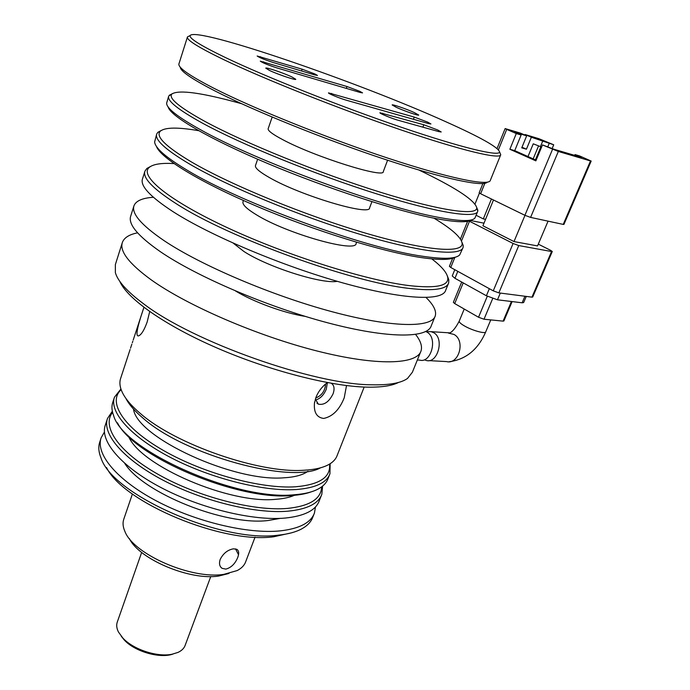 <?xml version="1.0" encoding="UTF-8"?>
<svg xmlns="http://www.w3.org/2000/svg" width="690" height="690" viewBox="0 0 690 690"><rect width="100%" height="100%" fill="white"/><g stroke="black" fill="none" stroke-linecap="round" stroke-linejoin="round"><path stroke-width="1.03" d="M426.153 331.683L431.034 331.649L433.898 332.796C444.679 338.963 437.469 363.897 426.325 360.49L424.454 359.852M530.593 217.402L558.322 151.464L590.502 160.942L563.23 224.405L530.593 217.402L524.9 215.297L480.628 193.743L484.846 183.324M558.322 151.464L542.487 144.926L553.958 149.247L581.627 157.415L575.037 154.577L579.496 155.897L591.175 161.063L563.928 224.414L563.23 224.405M482.888 183.583L479.162 192.777L480.628 193.743M591.175 161.063L590.502 160.942M493.479 199.996L482.931 225.777L513.998 241.569L524.986 215.332M513.998 241.569L537.527 245.925L548.067 221.154M552.181 148.471L553.716 144.788L538.89 138.69L525.064 134.516L524.849 135.042M485.562 219.351L483.319 218.903L491.444 199.005M521.985 147.229L526.436 149.195L521.735 147.85L526.668 135.827L520.364 133.101L505.14 128.582L497.076 148.505M498.439 149.773L506.702 129.392L516.284 133.55L509.875 149.264L535.854 160.865L542.487 144.926M483.992 223.18L470.416 220.481M461.498 240.965L469.485 221.24L469.01 220.981M469.485 221.24L513.093 243.475L493.255 290.844L450.751 267.478L454.788 257.517M518.751 245.562L551.569 251.531L531.956 297.149L498.844 292.879L518.751 245.562L513.093 243.475M538.286 244.139L550.655 250.349L552.285 251.496L551.569 251.531M526.436 149.195L531.36 137.241L525.064 134.516M553.716 144.788L531.36 137.241M479.438 193.079L474.996 204.05M476.143 215.289L483.319 218.903M506.702 129.392L505.14 128.582M526.668 135.827L514.74 132.23L521.131 135.007L516.284 133.55M509.875 149.264L514.74 150.636L536.139 160.184M521.131 135.007L514.74 150.636M547.877 146.608L549.206 143.434M575.037 154.577L574.692 155.371M540.434 146.599L542.883 140.708M535.423 159.864L540.857 146.78L533.258 143.813L527.997 156.552M531.956 297.149L532.706 297.036L552.285 251.496M493.255 290.844L498.844 292.879M452.649 258.293L449.397 266.34L450.751 267.478M533.258 143.813L540.857 146.78M533.18 158.864L538.476 146.082M454.788 269.704L452.243 275.966L454.969 278.303L457.798 271.351M489.339 288.687L486.39 295.76L454.969 278.303M486.39 295.76L497.481 299.805L500.31 293.069M524.935 296.243L522.132 302.798L497.481 299.805M522.132 302.798L523.65 302.548L526.28 296.415M487.304 296.252L478.532 317.245L454.71 303.574L463.197 282.874M511.437 301.495L503.088 321.135L484.009 319.228L492.686 298.546M461.679 282.029L453.356 302.341L454.71 303.574M503.088 321.135L503.881 320.971L512.127 301.582M478.532 317.245L484.009 319.228M417.355 359.999L419.744 360.128C430.871 363.561 438.047 338.488 427.248 332.252L425.825 331.545M122.208 242.975L115.359 264.589L115.368 272.679C117.826 281.218 127.141 291.534 143.313 303.609C192.855 341.912 314.623 384.804 371.945 384.796C389.229 385.184 401.088 383.071 407.514 378.439L412.379 372.246L420.572 352.064M137.552 232.832C129.28 234.505 124.243 237.653 122.432 242.276C119.284 251.031 128.849 263.528 151.11 279.778C187.137 305.575 257.534 335.987 317.331 351.072C377.266 366.243 417.01 364.57 421.047 350.908C422.427 346.32 420.624 340.834 415.622 334.46M119.767 281.313C127.089 298.649 164.884 325.464 217.462 348.191C270.006 370.91 330.312 386.279 366.511 387.133C381.165 387.452 391.842 385.882 398.561 382.433M434.864 316.882L431.259 325.766C427.671 338.359 388.16 338.764 328 322.886C267.97 307.093 196.917 276.707 160.322 251.66C137.689 235.894 127.84 224 130.755 215.97L133.843 206.224M426.092 297.528C433.562 304.885 436.623 310.992 435.287 315.856C431.88 328.026 392.463 327.923 332.209 311.759C272.093 295.691 200.773 265.314 163.953 240.569C141.183 225 131.212 213.348 134.041 205.603C136.042 200.807 142.485 198.021 153.353 197.262M337.315 281.33C322.04 284.34 267.91 267.194 243.846 251.427L233.246 243.156M325.602 383.985C325.111 390.833 321.825 395.517 315.727 398.027M448.327 283.754L445.688 290.24C442.756 301.297 403.59 299.865 343.094 282.978C282.753 266.168 210.761 235.833 173.345 211.864C150.204 196.805 139.932 185.783 142.528 178.796L144.805 171.612M447.387 276.052L448.793 279.648L448.69 282.857C446.775 289.274 433.924 291.154 410.136 288.506C353.582 282.891 228.588 237.809 176.054 203.584C152.809 188.672 142.451 177.839 144.978 171.068L146.884 168.472L150.524 166.471M431.793 258.888C441.238 266.107 446.525 272.188 447.672 277.13C449.388 285.789 436.641 288.627 409.42 285.634C366.925 280.571 288.239 255.947 228.321 228.14C168.222 200.316 138.673 175.527 149.42 167.265C153.482 164.091 161.667 162.857 173.992 163.582M356.592 242.268L356.161 243.415C356.471 253.264 287.29 233.876 256.602 214.909C246.718 208.932 242.181 204.542 243.001 201.73L243.432 200.488M455.573 257.111C450.553 260.061 438.892 260.182 420.572 257.474C382.467 251.755 314.907 230.952 257.129 206.439C199.281 181.918 160.296 157.803 156.414 146.34M462.792 248.141L459.73 254.852C455.943 258.879 443.67 259.362 422.91 256.301C366.632 248.728 240.569 202.903 187.016 170.111C166.074 157.527 155.276 148.16 154.62 142.011L156.596 134.395M461.946 242.242L463.197 245.433L463.102 247.382C460.955 256.542 422.228 252.859 361.362 234.712C300.633 216.643 227.51 186.386 189.095 163.763C165.324 149.575 154.534 139.639 156.742 133.938L157.855 132.325L161.072 130.565M433.993 218.195C451.303 228.631 460.661 236.851 462.067 242.846C464.163 253.541 428.404 251.419 367.382 233.677C306.541 216.039 230.762 185.015 191.484 161.986C165.453 146.444 155.103 136.146 160.434 131.083C165.341 127.262 178.089 127.133 198.686 130.686M371.927 201.687L369.599 207.845C370.461 216.375 300.961 195.779 269.6 177.684C259.509 171.965 254.8 167.92 255.472 165.548L257.646 159.226M471.451 219.894C467.561 222.732 455.745 222.301 435.985 218.583C397.311 211.209 327.276 188.551 268.065 163.668C208.768 138.768 170.128 116.024 168.136 106.915M477.532 211.856L474.962 217.971C472.27 221.637 460.075 221.421 438.366 217.324C382.45 207.362 255.084 160.615 200.281 129.591C177.847 117.076 166.618 108.287 166.618 103.215L168.601 96.471M476.704 207.449L477.782 211.244C476.324 218.764 437.986 213.132 376.8 193.899C315.761 174.751 241.681 144.564 202.403 123.113C178.089 109.684 166.859 100.68 168.722 96.091L172.103 93.762M418.977 170.059L425.859 173.397C457.617 189.008 474.573 200.419 476.721 207.63C477.868 216.022 441.531 211.252 380.578 192.294C319.781 173.423 244.458 142.908 204.809 121.354C179.167 107.226 168.188 98.101 171.87 93.995C178.9 89.51 202.118 92.745 241.543 103.69M387.59 160.235L383.295 171.603C384.718 178.77 314.907 156.915 282.857 139.725C272.55 134.291 267.66 130.608 268.169 128.676L272.171 117.067M487.261 182.186C483.5 187.111 444.351 179.029 384.477 159.209C324.731 139.449 253.411 110.624 214.806 90.864C191.855 79.031 180.34 71.113 180.245 67.128M490.245 180.616C488.115 186.179 449.397 178.425 388.246 158.26C327.241 138.164 253.446 108.434 213.822 88.225C189.836 75.883 178.192 67.81 178.891 64.006L187.395 37.139M291.93 76.961L295.786 79.307C296.096 80.566 277.682 74.365 269.471 70.423L265.771 68.146C265.624 66.939 283.711 73.045 291.93 76.961M414.345 112.591L418.735 115.066C419.072 116.067 404.168 110.943 396.388 107.364L392.144 104.949C391.911 103.983 406.574 109.029 414.345 112.591M499.991 152.93L500.742 154.715C500.379 159.64 462.68 150.877 401.011 129.918C339.489 109.029 263.89 78.971 223.258 59.418C198.09 47.213 186.153 39.709 187.464 36.906L189.44 35.906M225.682 57.675C200.704 45.635 188.87 38.252 190.164 35.552C196.262 26.194 359.809 82.74 445.93 121.785C480.378 137.207 498.266 147.272 499.595 151.981C499.31 156.742 462.127 147.979 401.27 127.245C340.567 106.579 265.917 76.926 225.682 57.675M437.771 129.996L423.798 124.761L379.914 112.746C379.241 113.315 391.963 118.594 397.889 120.189L438.78 131.609L441.203 131.98L437.771 129.996M359.835 91.347L346.992 86.526L260.277 61.143C262.45 62.747 267.927 64.981 276.724 67.853L359.913 92.4L362.543 92.891L359.835 91.347M314.994 74.011L302.142 69.19L257.154 56.011C259.233 57.52 264.503 59.659 272.947 62.436L314.588 74.874L317.46 75.443L314.994 74.011M427.705 122.13L414.259 117.093L328.492 92.874C327.81 93.417 340.075 98.48 346.164 100.162L428.559 123.588L430.948 123.976L427.705 122.13M305.265 316.391C284.504 313.226 253.644 301.996 235.54 290.99M276.518 73.425L284.306 76.314M500.742 154.715L499.595 151.981M149.704 311.587L147.16 321.98C144.296 329.923 141.51 334.529 138.811 335.788C134.283 337.539 139.19 321.316 143.529 308.594L143.934 307.369M128.047 355.781L120.664 378.301C119.474 381.708 119.672 385.581 121.259 389.919C123.933 397.112 130.332 404.996 140.45 413.569C175.588 444.489 259.828 473.538 303.617 470.261C315.063 469.674 323.722 467.604 329.604 464.06C333.46 461.696 335.978 458.833 337.16 455.469L364.173 387.055M346.518 385.555L344.224 397.811C339.489 409.696 332.64 416.57 323.679 418.442C316.831 417.536 313.752 412.491 314.442 403.314L315.977 397.337C318.297 391.532 321.988 386.702 327.051 382.838M315.356 399.131L318.34 404.142C324.128 405.323 329.027 401.899 333.054 393.861C334.814 388.729 334.219 385.193 331.252 383.269M328.216 382.726L326.896 382.95M125.847 398.328C128.97 404.487 134.671 411.068 142.951 418.08C184.523 455.322 291.672 484.311 320.548 467.803M315.477 400.062C320.195 398.742 323.8 395.103 326.292 389.143L327.336 382.855M133.506 409.075C136.603 437.296 234.065 482.405 284.194 477.773C294.992 477.152 302.919 474.979 307.973 471.261M329.535 464.094C330.959 477.126 319.625 484.691 295.553 486.786C261.355 489.098 203.731 473.582 163.513 450.51C123.13 427.464 107.39 401.934 121.164 389.669M120.922 388.979L114.471 397.19C109.011 412.016 130.893 436.994 171.241 457.841C211.502 478.705 264.037 491.72 296.157 489.538C315.416 488.028 326.68 482.767 329.941 473.754L330.148 463.714M114.307 397.673L112.789 402.305C111.444 406.186 111.711 410.602 113.609 415.553C122.604 450.285 236.782 501.069 294.13 494.764C304.954 493.988 313.329 491.875 319.254 488.416C323.722 485.769 326.637 482.534 327.983 478.705L329.553 474.737M117.438 422.789C134.11 457.142 239.197 501.19 292.189 495.48C299.831 494.946 306.257 493.704 311.475 491.763M128.564 436.425C140.7 465.966 229.822 504.304 275.966 499.293C283.452 498.749 289.61 497.421 294.432 495.299M220.179 559.435C223.258 553.363 227.7 549.827 233.505 548.817L236.851 549.335C238.93 550.706 239.232 553.397 237.757 557.408C235.169 563.747 231.202 567.646 225.88 569.103L222.094 568.344C219.524 566.499 218.885 563.523 220.179 559.435M321.652 486.838C321.195 498.948 309.707 506.15 287.178 508.444C253.722 511.29 198.177 496.99 158.424 474.522C118.525 452.088 101.232 426.153 112.599 412.439M112.332 411.257L107.511 418.416C101.844 433.881 123.372 459.411 163.383 480.361C203.309 501.32 255.619 513.964 287.773 511.195C307.067 509.324 318.418 503.691 321.833 494.299L322.601 486.096M132.411 493.971L123.777 519.208C122.527 522.839 122.906 526.91 124.907 531.429C133.386 554.286 191.587 579.686 223.905 574.339L237.222 570.552C241.578 568.267 244.407 565.334 245.692 561.746L255.059 537.148M107.347 418.925L105.303 425.161C99.567 440.824 120.983 466.526 160.891 487.511C200.704 508.495 252.945 521.019 285.108 518.069C304.411 516.086 315.796 510.341 319.254 500.828L321.419 495.325M129.384 538.605C139.113 559.262 190.086 580.73 218.713 576.038L229.002 573.442M121.267 636.249L124.183 639.897C134.602 651.524 159.873 658.812 172.949 654.06M210.769 576.547L185.136 645.392C184.058 648.359 181.677 650.696 178.003 652.412L171.905 654.267C157.122 657.346 133.127 649.419 122.794 637.983L118.447 631.997C116.636 628.392 116.239 625.088 117.266 622.095L141.666 552.405M106.519 467.544C123.458 502.717 222.646 544.056 273.775 536.76L291.499 532.835M314.028 514.067L312.855 517.034C311.19 521.709 307.559 525.616 301.953 528.747C296.07 531.99 288.248 534.12 278.501 535.138C222.327 543.272 112.297 494.902 101.059 458.074C98.584 452.045 98.161 446.654 99.809 441.911L101.007 438.262M124.743 463.395C143.347 493.152 224.94 525.849 267.832 520.553L280.278 518.38M315.477 506.934L314.45 512.998C310.897 522.727 299.469 528.695 280.149 530.886C247.96 534.181 195.857 521.882 156.233 500.828C116.524 479.8 95.323 453.77 101.171 437.736L104.414 432.061M238.516 554.743L235.514 548.861M459.255 321.057L459.221 321.143C459.014 322.135 460.609 323.645 463.999 325.671C471.744 330.346 485.493 334.219 485.743 331.83C478.084 349.571 465.888 359.542 449.173 361.733M448.526 333.098L453.994 334.443C465.767 340.593 458.893 364.993 446.439 361.577L428.939 360.629M552.552 149.29L524.9 215.297M422.875 127.167L423.798 124.761M346.992 86.526L346.32 88.389M302.142 69.19L301.521 70.967M413.431 119.284L414.259 117.093M382.769 113.195L382.355 114.299M263.709 61.798L263.339 62.894M260.475 56.675L260.139 57.684M331.657 93.409L331.243 94.556M431.034 331.649L449.966 332.89C452.821 331.398 455.909 327.483 459.221 321.143L464.223 309.034M460.437 239.068L467.622 221.3M485.743 331.83L490.771 319.901M149.42 167.265L146.884 168.472M160.434 131.083L157.855 132.325M171.87 93.995L169.248 95.272M190.164 35.552L187.482 36.88M447.672 277.13L448.793 279.648M462.067 242.846L463.197 245.433M476.721 207.63L477.859 210.269M490.366 180.271L500.578 155.129M130.539 348.183L131.85 344.172M133.222 339.998L143.925 307.361M128.228 355.221L130.1 349.511M132.308 342.792L132.834 341.196M314.631 402.106L314.442 403.314M139.863 335.168L138.811 335.788M316.943 403.141L318.34 404.142M220.783 567.145L222.094 568.344"/></g></svg>
